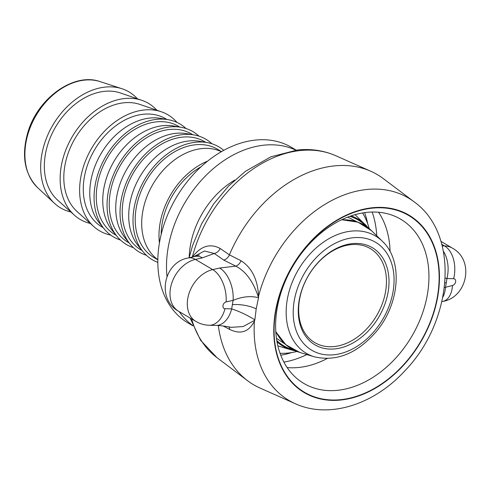 <?xml version="1.0" encoding="UTF-8"?>
<svg xmlns="http://www.w3.org/2000/svg" width="490" height="490" viewBox="0 0 490 490"><rect width="100%" height="100%" fill="white"/><g stroke="black" fill="none" stroke-linecap="round" stroke-linejoin="round"><path stroke-width="0.73" d="M228.775 326.836A7.277 4.851 -62 0 1 229.651 329.415C240.664 334.719 248.92 331.951 254.433 321.109L254.855 319.848L253.998 320.638A7.277 4.594 -155.4 0 1 254.433 321.109A117.526 85.107 120.5 0 0 295.354 403.729C329.519 419.293 374.544 404.281 405.169 370.489C452.87 321.195 460.288 234.747 414.099 201.813L383.413 178.679A121.93 88.298 120.5 0 0 370.795 171.255A121.93 88.298 120.5 0 0 334.352 165.896A121.93 88.298 120.5 0 0 229.406 254.855C228.12 257.654 226.233 259.394 223.746 260.08L235.751 266.125A7.277 4.894 116.7 0 0 241.019 260.741L229.406 254.855L220.188 248.491A7.277 5.611 -55.2 0 1 214.24 253.471L223.746 260.08M378.543 212.244A95.329 69.035 -59.5 0 1 390.071 251.566M327.161 358.545A95.329 69.035 -59.5 0 1 287.189 367.586M367.022 212.354A95.329 69.035 -59.5 0 1 400.612 219.165A95.329 69.035 -59.5 0 1 421.719 315.413A95.329 69.035 -59.5 0 1 337.561 390.322A95.329 69.035 -59.5 0 1 303.965 383.511A95.329 69.035 -59.5 0 1 282.859 287.263A95.329 69.035 -59.5 0 1 367.022 212.354M340.764 399.656A102.606 74.302 120.5 0 0 434.667 248.834A102.606 74.302 120.5 0 0 294.423 263.148A102.606 74.302 120.5 0 0 340.764 399.656M441.778 244.302L444.565 245.943A25.48 16.311 91.5 0 1 453.63 278.712A3.638 2.634 -59.5 0 1 455.633 281.83A3.638 2.634 -59.5 0 1 452.515 285.468L444.387 287.581M444.883 282.901A18.197 5.898 -170.6 0 1 446.304 282.712L445.526 287.042A25.48 14.535 77.3 0 1 442.831 297.185M219.692 268.036L212.709 269.61A25.48 14.535 77.3 0 1 226.104 301.938L233.093 300.364A25.48 14.535 -102.7 0 0 219.692 268.036L235.751 266.125C245.527 271.123 252.963 281.125 258.052 296.125L258.524 297.7L258.573 296.089C257.654 279.386 251.805 267.607 241.019 260.741M253.998 320.638L243.187 326.548L231.396 327.32M223.207 326.009L229.651 329.415M195.951 321.477L178.642 311.297A29.118 21.088 -59.5 0 1 171.69 283.361A29.118 21.088 -59.5 0 1 195.4 259.43L212.709 269.61A29.118 21.088 120.5 0 0 188.999 293.535A29.118 21.088 120.5 0 0 195.951 321.477C200.036 323.853 204.44 325.115 209.163 325.256L215.857 325.434A25.48 16.311 -88.5 0 0 231.684 308.872L224.99 308.694A3.638 2.634 -59.5 0 1 222.987 305.576A3.638 2.634 -59.5 0 1 226.104 301.938M256.203 308.878L254.855 319.848C247.438 315.199 239.708 311.542 231.684 308.872L233.093 300.364C242.176 296.597 250.653 295.709 258.524 297.7L256.203 308.878A18.197 5.898 9.4 0 0 232.315 304.694M443.401 251.284A25.48 16.311 91.5 0 1 446.935 278.534L453.63 278.712M445.214 278.069L446.935 278.534L446.304 282.712M258.052 296.125L258.573 296.089A117.526 85.107 120.5 0 1 366.808 189.489A117.526 85.107 120.5 0 1 414.099 201.813M220.188 248.491C210.124 243.095 200.827 245.968 192.307 257.115M193.617 256.742L204.495 251.003L214.24 253.471M178.642 311.297C156.237 299.255 163.629 262.248 188.05 257.997A25.48 14.535 -102.7 0 1 195.4 259.43L202.382 257.856A25.48 14.535 -102.7 0 0 195.032 256.423A25.48 14.535 -102.7 0 0 195.002 256.429M218.332 325.538A121.93 88.298 120.5 0 0 247.603 380.736A121.93 88.298 120.5 0 0 260.227 388.154L295.354 403.729M189.195 257.581A73.702 53.373 -59.5 0 1 234.777 180.069M296.199 150.124L291.446 147.331A101.908 73.8 120.5 0 0 176.167 197.764A101.908 73.8 120.5 0 0 188.123 323.02L192.876 325.813M295.844 150.167A101.908 73.8 120.5 0 0 206.884 174.52A101.908 73.8 120.5 0 0 166.986 276.489M179.218 311.634A101.908 73.8 120.5 0 0 192.742 325.483M308.204 337.267A54.592 39.537 -59.5 0 1 311.665 270.603A54.592 39.537 -59.5 0 1 370.232 248.553A54.592 39.537 -59.5 0 1 376.908 253.955A54.592 39.537 -59.5 0 1 373.441 320.619A54.592 39.537 -59.5 0 1 314.88 342.669A54.592 39.537 -59.5 0 1 308.204 337.267M379.131 253.208A56.411 40.854 120.5 0 0 301.424 291.201A56.411 40.854 120.5 0 0 350.35 344.335A56.411 40.854 120.5 0 0 379.131 253.208M70.848 211.999A67.332 48.761 -59.5 0 1 54.5 203.35A67.332 48.761 -59.5 0 1 52.461 201.298A67.332 48.761 -59.5 0 1 53.808 123.523A67.332 48.761 -59.5 0 1 121.912 88.715A67.332 48.761 -59.5 0 1 137.194 98.551A67.332 48.761 -59.5 0 1 137.421 98.802M362.6 212.954A87.349 63.259 -59.5 0 1 369.227 228.634M296.983 351.477A87.349 63.259 -59.5 0 1 280.066 353.308M161.173 234.514A62.781 45.466 -59.5 0 1 200.998 166.796M159.422 243.046A65.513 47.444 -59.5 0 1 207.607 161.112M157.854 259.688L157.051 259.075A62.781 45.466 -59.5 0 1 152.684 255.082A62.781 45.466 -59.5 0 1 155.128 180.694A62.781 45.466 -59.5 0 1 220.463 151.257L221.382 151.655M157.847 259.822L153.872 257.483A62.781 45.466 -59.5 0 1 146.192 251.266A62.781 45.466 -59.5 0 1 150.173 174.605A62.781 45.466 -59.5 0 1 217.523 149.248L221.505 151.588M157.841 262.395A65.513 47.444 -59.5 0 1 144.477 253.348A65.513 47.444 -59.5 0 1 142.915 251.542A65.513 47.444 -59.5 0 1 144.801 179.316A65.513 47.444 -59.5 0 1 207.007 142.559A65.513 47.444 -59.5 0 1 223.74 150.332M142.915 251.542L138.204 245.717A62.781 45.466 -59.5 0 1 140.011 176.498A62.781 45.466 -59.5 0 1 199.626 141.279L207.007 142.559M142.143 250.586L140.887 249.851A62.781 45.466 -59.5 0 1 133.213 243.634A62.781 45.466 -59.5 0 1 137.194 166.968A62.781 45.466 -59.5 0 1 204.544 141.61L205.794 142.351M146.418 255.302A65.513 47.444 -59.5 0 1 131.492 245.717A65.513 47.444 -59.5 0 1 129.936 243.91A65.513 47.444 -59.5 0 1 131.822 171.684A65.513 47.444 -59.5 0 1 194.022 134.928A65.513 47.444 -59.5 0 1 211.992 143.791M129.936 243.91L125.226 238.085A62.781 45.466 -59.5 0 1 127.033 168.866A62.781 45.466 -59.5 0 1 186.647 133.641L194.022 134.928M129.164 242.954L127.908 242.213A62.781 45.466 -59.5 0 1 120.228 235.996A62.781 45.466 -59.5 0 1 124.209 159.336A62.781 45.466 -59.5 0 1 191.559 133.978L192.815 134.713M133.433 247.671A65.513 47.444 -59.5 0 1 118.513 238.085A65.513 47.444 -59.5 0 1 116.951 236.272A65.513 47.444 -59.5 0 1 118.837 164.046A65.513 47.444 -59.5 0 1 181.043 127.29A65.513 47.444 -59.5 0 1 199.014 136.159M116.951 236.272L112.247 230.453A62.781 45.466 -59.5 0 1 114.054 161.235A62.781 45.466 -59.5 0 1 173.662 126.01L181.043 127.29M116.179 235.323L114.923 234.581A62.781 45.466 -59.5 0 1 107.249 228.364A62.781 45.466 -59.5 0 1 111.23 151.704A62.781 45.466 -59.5 0 1 178.581 126.347L179.836 127.082M120.454 240.039A65.513 47.444 -59.5 0 1 105.528 230.447A65.513 47.444 -59.5 0 1 103.972 228.64A65.513 47.444 -59.5 0 1 105.858 156.414A65.513 47.444 -59.5 0 1 168.064 119.658A65.513 47.444 -59.5 0 1 186.035 128.521M103.972 228.64L99.262 222.815A62.781 45.466 -59.5 0 1 101.069 153.597A62.781 45.466 -59.5 0 1 160.683 118.372L168.064 119.658M103.2 227.685L101.945 226.95A62.781 45.466 -59.5 0 1 94.264 220.733A62.781 45.466 -59.5 0 1 98.251 144.066A62.781 45.466 -59.5 0 1 165.596 118.709L166.851 119.45M110.758 235.114A67.332 48.761 -59.5 0 1 93.872 226.643A67.332 48.761 -59.5 0 1 91.403 224.2A67.332 48.761 -59.5 0 1 92.965 146.087A67.332 48.761 -59.5 0 1 161.406 111.806A67.332 48.761 -59.5 0 1 176.137 121.453A67.332 48.761 -59.5 0 1 177.019 122.445M93.872 226.643L77.095 211.558A62.781 45.466 -59.5 0 1 74.792 209.279A62.781 45.466 -59.5 0 1 76.25 136.447A62.781 45.466 -59.5 0 1 140.067 104.474L161.406 111.806M90.325 223.452A67.332 48.761 -59.5 0 1 74.4 215.19A67.332 48.761 -59.5 0 1 71.932 212.752A67.332 48.761 -59.5 0 1 73.494 134.64A67.332 48.761 -59.5 0 1 141.935 100.352A67.332 48.761 -59.5 0 1 156.665 110.005A67.332 48.761 -59.5 0 1 156.892 110.256M74.4 215.19L57.624 200.104A62.781 45.466 -59.5 0 1 55.321 197.831A62.781 45.466 -59.5 0 1 56.779 124.993A62.781 45.466 -59.5 0 1 120.595 93.026L141.935 100.352M370.795 171.255L335.668 155.685A117.526 85.107 120.5 0 0 300.535 150.516A117.526 85.107 120.5 0 0 192.325 257.036M376.755 235.788A101.908 73.8 120.5 0 0 372.161 212.035M283.906 362.11A101.908 73.8 120.5 0 0 306.899 354.576M364.615 212.648A96.45 69.85 -59.5 0 1 367.629 223.538M291.758 352.555A96.45 69.85 -59.5 0 1 280.77 355.219M340.697 400.036A103.016 74.603 -59.5 0 1 275.325 312.179A103.016 74.603 -59.5 0 1 372.535 207.723A103.016 74.603 -59.5 0 1 437.913 295.586A103.016 74.603 -59.5 0 1 340.697 400.036M191.627 318.929A117.526 85.107 120.5 0 0 216.923 357.602L200.618 340.329L190.089 318.028M440.933 241.386L452.374 248.118A29.118 21.088 120.5 0 0 444.565 245.943L442.188 245.882M202.382 257.856L214.228 253.471M209.163 325.256A25.48 16.311 -88.5 0 0 224.99 308.694M452.515 285.468A25.48 14.535 77.3 0 1 442.972 301.417L441.87 301.662M383.094 248.406A62.708 45.411 -59.5 0 1 375.034 330.346A62.708 45.411 -59.5 0 1 304.18 344.09A62.708 45.411 -59.5 0 1 312.24 262.15A62.708 45.411 -59.5 0 1 383.094 248.406M366.998 226.368A73.806 53.447 120.5 0 0 365.454 224.781A73.806 53.447 120.5 0 0 351.116 215.876M277.034 341.849A73.806 53.447 120.5 0 0 291.783 350.056L295.985 351.073M292.138 349.523A73.084 52.926 -59.5 0 1 276.807 340.556M349.878 216.311A73.084 52.926 -59.5 0 1 365.16 225.339M383.768 242.697A68.092 49.312 120.5 0 0 382.347 241.239A68.092 49.312 120.5 0 0 305.962 258.689A68.092 49.312 120.5 0 0 298.079 346.608A68.092 49.312 120.5 0 0 314.378 356.818L299.947 352.494A71.742 51.952 -59.5 0 1 282.773 341.738A71.742 51.952 -59.5 0 1 275.79 331.448M341.42 219.851A71.742 51.952 -59.5 0 1 371.555 230.723L358.025 222.184L341.671 219.728M100.113 81.616C74.002 72.134 38.012 98 28.004 131.902C21.18 155.293 24.408 173.907 37.699 187.744A62.34 45.141 -59.5 0 1 35.807 185.851A62.34 45.141 -59.5 0 1 37.056 113.845A62.34 45.141 -59.5 0 1 100.113 81.616L121.912 88.715M189.152 257.752L192.595 245.478L201.494 224.04L213.585 204.036L228.395 186.243L245.374 171.359L270.823 156.843L297.497 149.983C311.064 148.605 323.786 150.504 335.668 155.685M231.531 327.345L231.886 327.418M215.851 325.415C218.54 325.329 223.875 325.997 231.862 327.406M195.002 256.442L199.442 255.008M188.05 257.997L195.032 256.423M452.374 248.118C474.779 260.159 467.393 297.167 442.972 301.417M216.923 357.602L247.603 380.736M355.06 214.657L368.388 227.954M291.783 350.056L277.885 345.891M299.947 352.494L285.903 344.819L275.809 331.724M314.378 356.818C336.575 361.865 357.118 353.56 376.002 331.908C399.62 304.302 403.49 260.778 382.347 241.239L371.555 230.723M37.699 187.744L54.5 203.35M366.943 226.876L347.741 217.101M276.464 338.308L294.343 350.338"/></g></svg>
